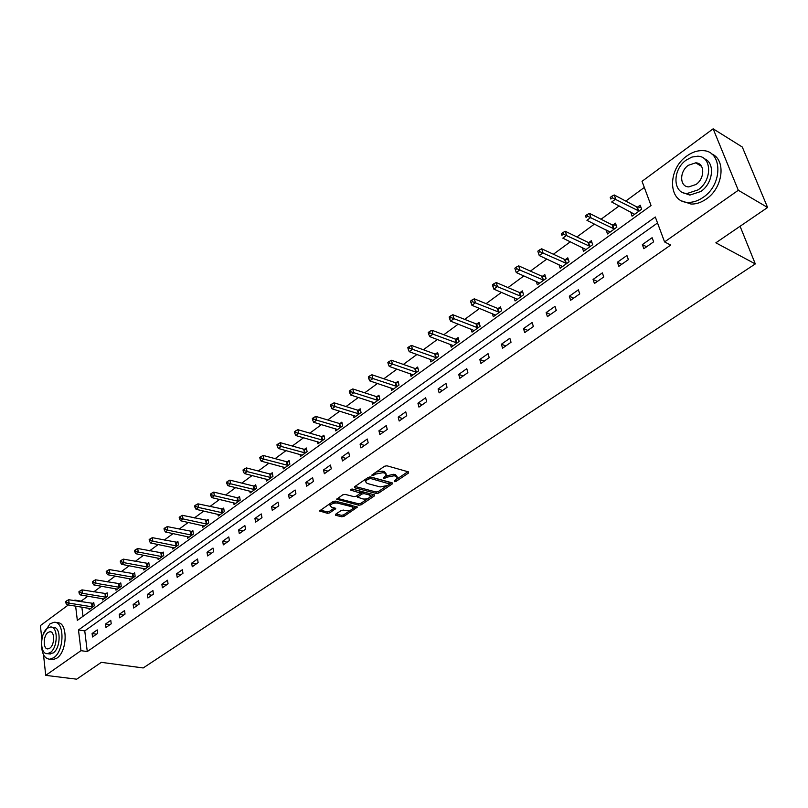 <?xml version="1.0" encoding="UTF-8"?>
<svg xmlns="http://www.w3.org/2000/svg" width="808" height="808" viewBox="0 0 808 808"><rect width="100%" height="100%" fill="white"/><g stroke="black" fill="none" stroke-linecap="round" stroke-linejoin="round"><path stroke-width="1.21" d="M394.456 481.679L396.092 481.366L408.525 473.023L408.515 471.902L386.911 465.792L384.507 466.256L371.741 475.154L373.771 475.235L375.366 474.144L382.992 472.67L384.81 473.175L386.416 474.983L383.325 477.861L383.356 478.639L386.608 477.235L394.173 475.771L395.96 476.276L397.536 478.043L394.435 480.911L394.456 481.679M697.092 163.701L698.001 163.347M335.583 514.282L335.694 515.312L341.713 516.777L343.996 516.332L357.429 507.091L335.259 501.101L332.926 501.556L319.503 510.959L327.452 513.312L329.745 512.858L335.714 508.586L331.522 507.141L330.098 505.677C331.411 503.636 333.866 502.788 337.441 503.101L351.702 506.687L353.076 508.111C351.763 510.121 349.339 510.979 345.784 510.676L343.43 510.09L341.127 510.535L335.583 514.282M75.629 606.121L77.336 620.393L651.046 205.535L642.037 181.325L713.141 128.815L742.3 147.036L767.6 207.484L715.858 242.814L755.308 263.923L143.188 667.953L101.333 662.348L76.679 679.185L45.723 675.357L43.511 654.732M767.6 207.484L738.31 190.274L664.57 241.925L655.308 216.999L78.487 629.957L80.972 650.672L45.723 675.357M657.53 222.978L84.759 630.896L87.274 651.551L670.68 245.066L664.57 241.925M87.274 651.551L80.972 650.672M376.376 493.496L378.7 493.042L392.244 483.952L392.213 482.851L370.579 476.952L368.206 477.407L354.651 486.689L354.732 487.79L376.376 493.496L376.033 492.001L378.356 491.557L386.335 486.184M374.437 495.9L361.176 504.808L358.873 505.252L336.673 499.213L342.764 494.819L345.107 494.365L353.965 496.647L356.288 496.193L360.509 493.102L350.783 490.143L350.419 489.749L352.369 489.052L374.387 494.829L374.437 495.9L374.175 494.769M755.308 263.923L740.077 226.27M652.117 237.703L642.36 244.602L643.845 248.723L653.632 241.824L652.117 237.703M626.927 255.51L617.403 262.236L618.837 266.327L628.382 259.61L626.927 255.51M602.354 272.872L593.062 279.447L594.446 283.507L603.758 276.952L602.354 272.872M578.387 289.82L569.317 296.223L570.64 300.273L579.73 293.88L578.387 289.82M554.985 306.353L546.137 312.615L547.41 316.635L556.278 310.393L554.985 306.353M532.149 322.503L523.503 328.604L524.725 332.603L533.381 326.513L532.149 322.503M509.848 338.259L501.404 344.228L502.576 348.208L511.03 342.249L509.848 338.259M488.062 353.662L479.811 359.489L480.942 363.438L489.204 357.621L488.062 353.662M466.772 368.701L458.722 374.397L459.803 378.326L467.872 372.639L466.772 368.701M445.976 383.406L438.098 388.971L439.138 392.88L447.026 387.325L445.976 383.406M425.634 397.778L417.938 403.222L418.938 407.111L426.654 401.677L425.634 397.778M405.757 411.827L398.223 417.15L399.182 421.019L406.727 415.706L405.757 411.827M386.305 425.574L378.942 430.785L379.861 434.623L387.244 429.422L386.305 425.574M367.286 439.027L360.075 444.117L360.964 447.935L368.185 442.845L367.286 439.027M348.672 452.177L341.612 457.166L342.461 460.964L349.531 455.985L348.672 452.177M330.452 465.055L323.543 469.943L324.361 473.71L331.28 468.842L330.452 465.055M312.615 477.669L305.848 482.447L306.636 486.194L313.413 481.427L312.615 477.669M295.152 490.012L288.527 494.688L289.274 498.415L295.91 493.749L295.152 490.012M278.043 502.101L271.559 506.687L272.276 510.383L278.78 505.808L278.043 502.101M261.287 513.938L254.934 518.433L255.621 522.12L261.984 517.635L261.287 513.938M244.864 525.543L238.643 529.947L239.299 533.613L245.541 529.22L244.864 525.543M228.775 536.916L222.675 541.239L223.311 544.875L229.422 540.562L228.775 536.916M212.999 548.066L207.02 552.298L207.626 555.914L213.625 551.692L212.999 548.066M197.536 558.995L191.678 563.146L192.254 566.741L198.132 562.6L197.536 558.995M182.376 569.711L176.619 573.781L177.184 577.356L182.951 573.296L182.376 569.711M167.508 580.225L161.863 584.214L162.398 587.77L168.054 583.79L167.508 580.225M152.914 590.537L147.379 594.456L147.894 597.981L153.439 594.082L152.914 590.537M138.602 600.657L133.168 604.495L133.663 608.01L139.097 604.172L138.602 600.657M124.553 610.585L119.22 614.353L119.695 617.837L125.038 614.08L124.553 610.585M110.767 620.332L105.535 624.029L105.979 627.493L111.221 623.806L110.767 620.332M97.233 629.897L92.092 633.523L92.526 636.977L97.667 633.351L97.233 629.897M644.319 187.446L625.766 201.081M619.16 205.929L601.041 219.241M594.456 224.079L576.922 236.956M570.357 241.774L553.389 254.237M546.844 259.045L530.422 271.114M523.897 275.902L508 287.587M501.495 292.365L486.093 303.667M479.609 308.434L464.701 319.382M458.237 324.129L443.794 334.744M437.36 339.471L423.362 349.753M416.948 354.459L403.384 364.428M396.991 369.115L383.84 378.78M377.488 383.446L364.731 392.819M358.399 397.465L346.036 406.545M339.724 411.181L327.735 419.988M321.463 424.604L309.828 433.149M303.576 437.744L292.294 446.026M286.062 450.601L275.124 458.641M268.923 463.196L258.297 470.993M252.126 475.528L241.824 483.103M235.673 487.608L225.674 494.961M219.554 499.455L209.848 506.586M203.757 511.06L194.334 517.979M188.274 522.433L179.124 529.159M173.084 533.583L164.206 540.118M158.196 544.521L149.571 550.864M143.592 555.248L135.219 561.409M129.27 565.772L121.129 571.751M115.211 576.104L107.302 581.911M101.414 586.234L93.738 591.88M87.87 596.183L81.123 601.132L81.204 601.798M81.861 607.131L82.982 616.312M630.785 212.019L632.048 216.17L641.653 209.211L640.178 205.192L637.583 207.08M606.141 229.937L607.505 233.956L616.868 227.169L615.454 223.17L612.918 225.018M582.255 247.49L583.548 251.318L592.688 244.693L591.325 240.713L588.86 242.511M558.995 264.64L560.176 268.256L569.095 261.792L567.792 257.833L565.378 259.59M536.27 281.366L537.35 284.79L546.067 278.477L544.804 274.548L542.451 276.255M514.07 297.687L515.07 300.95L523.574 294.779L522.362 290.87L520.069 292.536M492.375 313.615L493.294 316.726L501.606 310.696L500.445 306.808L498.203 308.444M471.175 329.179L472.024 332.139L480.144 326.25L479.033 322.382L476.831 323.978M450.45 344.38L451.228 347.208L459.166 341.451L458.096 337.603L455.954 339.158M430.179 359.227L430.906 361.934L438.663 356.308L437.633 352.48L435.542 354.005M410.363 373.74L411.03 376.336L418.625 370.842L417.625 367.034L415.575 368.519M390.971 387.941L391.587 390.426L399.011 385.042L398.061 381.265L396.051 382.719M371.993 401.818L372.569 404.212L379.831 398.95L378.922 395.183L376.952 396.607M353.419 415.403L353.954 417.696L361.065 412.545L360.186 408.808L358.267 410.201M335.239 428.684L335.734 430.906L342.693 425.856L341.855 422.14L339.966 423.503M317.433 441.693L317.897 443.834L324.715 438.885L323.897 435.189L322.059 436.532M300 454.429L300.424 456.49L307.101 451.652L306.323 447.975L304.525 449.288M282.921 466.903L283.325 468.882L289.86 464.146L289.113 460.489L287.345 461.772M266.185 479.114L266.559 481.033L272.963 476.387L272.245 472.751L270.518 474.013M249.783 491.072L250.137 492.93L256.419 488.386L255.722 484.77L254.035 486.002M233.714 502.798L234.037 504.596L240.198 500.142L239.532 496.546L237.875 497.758M217.958 514.292L218.261 516.029L224.291 511.656L223.665 508.091L222.028 509.272M202.505 525.553L202.788 527.24L208.706 522.958L208.1 519.403L206.505 520.564M187.355 536.603L187.618 538.239L193.425 534.038L192.839 530.503L191.274 531.644M172.488 547.43L172.74 549.016L178.427 544.895L177.871 541.39L176.336 542.501M157.913 558.055L158.146 559.601L163.721 555.55L163.186 552.066L161.681 553.157M143.602 568.479L143.824 569.983L149.298 566.014L148.783 562.54L147.309 563.61M129.563 578.71L129.765 580.164L135.138 576.266L134.643 572.822L133.199 573.872M115.776 588.749L115.968 590.163L121.24 586.335L120.776 582.911L119.352 583.942M102.242 598.607L102.424 599.98L107.605 596.223L107.151 592.82L105.757 593.83M88.951 608.283L89.122 609.616L94.203 605.929L93.778 602.536L92.405 603.536M713.141 128.815L738.31 190.274M41.854 639.209L40.4 625.584L68.357 604.94M74.195 600.637L74.902 600.112L74.982 600.768M81.123 601.132L74.902 600.112M84.759 630.896L78.487 629.957M630.594 212.161L634.613 214.272M642.36 244.602L646.632 246.763M617.403 262.236L621.705 264.307M606.101 229.967L609.828 231.835M593.062 279.447L597.395 281.436M569.317 296.223L573.66 298.142M546.137 312.615L550.5 314.453M523.503 328.604L527.887 330.381M501.404 344.228L505.808 345.935M479.811 359.489L484.224 361.125M458.722 374.397L463.146 375.973M438.098 388.971L442.531 390.486M417.938 403.222L422.382 404.677M398.223 417.15L402.677 418.564M378.942 430.785L383.396 432.139M360.075 444.117L364.539 445.42M341.612 457.166L346.076 458.419M323.543 469.943L328.008 471.145M305.848 482.447L310.312 483.598M288.527 494.688L292.991 495.799M271.559 506.687L276.023 507.757M254.934 518.433L259.388 519.463M238.643 529.947L243.097 530.937M222.675 541.239L227.129 542.188M207.02 552.298L211.474 553.207M191.678 563.146L196.122 564.024M176.619 573.781L181.063 574.619M161.863 584.214L166.297 585.022M147.379 594.456L151.803 595.223M133.168 604.495L137.592 605.242M119.22 614.353L123.634 615.07M105.535 624.029L109.938 624.715M92.092 633.523L96.495 634.179M397.284 477.033L395.597 474.771L395.96 476.276M385.82 476.033L393.809 474.266L395.597 474.771M386.163 473.953L384.446 471.66L384.81 473.175M376.084 472.024L382.628 471.155L384.446 471.66M396.991 479.023L407.868 471.71M355.005 486.446L376.033 492.001M366.64 478.477L366.963 479.891L365.519 481.639L367.165 483.447L380.154 486.931L387.638 485.477L391.557 482.669M389.638 483.972L370.296 478.427L366.963 479.891M389.587 483.75L388.931 482.093L389.284 483.588M369.842 476.892L388.931 482.093M365.812 479.053L365.408 481.134M373.74 494.658L369.943 497.203M368.307 498.304L360.833 503.323L361.176 504.808M337.491 498.425L358.54 503.778L360.833 503.323M360.449 492.799L359.661 491.052L351.884 489.012M363.044 498.99C366.63 499.314 369.084 498.435 370.428 496.365L369.084 494.92L364.095 493.617L361.762 494.072L357.54 497.162L363.044 498.99M370.246 495.577L368.741 493.435L369.084 494.92M360.469 493.213L363.751 492.123L368.741 493.435M352.904 507.353L351.379 505.202L351.702 506.687M331.846 502.293L337.118 501.616L351.379 505.202M330.209 503.414L329.947 504.939M320.342 510.161L327.129 511.828L329.432 511.373L334.562 507.889M336.007 513.999L341.39 515.312L343.673 514.868L350.773 510.09M352.732 508.777L356.267 506.394M640.986 207.404L636.734 206.898L614.252 194.97L615.706 199.041L611.686 202.01L634.623 214.302M639.047 211.1L612.424 197.849L611.848 196.223L610.232 197.415L610.818 199.041L612.424 197.849M610.818 199.041L610.232 197.415M611.848 196.223L614.252 194.97M703.162 197.354C723.11 184.386 722.584 150.561 702.697 150.652C697.355 150.419 692.072 152.197 686.851 155.964C667.307 169.215 667.923 202.404 687.982 202.353C693.052 202.535 698.112 200.869 703.162 197.354M682.417 201.142L691.022 204.04C696.092 204.232 701.152 202.566 706.202 199.071C723.15 187.971 726.442 159.61 711.565 153.884M704.293 158.742C715.373 162.529 713.222 183.305 700.849 191.476L689.85 195.102L683.336 192.769M698.041 189.88C712.373 180.477 712 156.146 697.658 156.217L691.951 157.055L686.305 160.034C672.185 169.579 672.61 193.587 687.032 193.526L698.041 189.88M688.365 165.287C679.245 171.417 679.518 186.931 688.8 186.89L695.93 184.517C705.152 178.447 704.899 162.802 695.648 162.852L688.365 165.287M699.768 164.337L698.597 164.59M41.531 644.592C41.804 653.884 44.571 658.762 49.833 659.217L53.671 657.752C64.63 650.915 64.771 620.776 53.964 622.301L49.934 623.877L43.289 634.189M51.015 659.379L52.985 659.641L56.823 658.177C67.791 651.349 67.912 621.261 57.095 622.776L56.045 622.615M51.934 627.24L53.338 627.452C61.125 626.362 61.014 648.026 53.146 652.965L48.934 653.834M50.237 652.571C58.105 647.622 58.227 625.927 50.45 627.018L47.571 628.139C39.794 633.169 39.632 654.662 47.45 653.642L50.237 652.571M48.036 632.452C43.016 635.684 42.925 649.561 47.955 648.895L49.763 648.198C54.823 644.996 54.904 631.038 49.884 631.735L48.036 632.452M616.211 225.301L612.08 224.836L589.466 213.363L590.86 217.413L586.941 220.311L610.02 232.138M614.332 229.007L587.618 216.231L587.062 214.615L585.487 215.776L586.053 217.403L587.618 216.231M586.053 217.403L585.487 215.776M587.062 214.615L589.466 213.363M592.032 242.774L588.022 242.349L565.287 231.3L566.63 235.32L562.802 238.148L586.012 249.531M590.214 246.48L563.428 234.168L562.893 232.553L561.358 233.694L561.893 235.3L563.428 234.168M561.893 235.3L561.358 233.694M562.893 232.553L565.287 231.3M568.448 259.822L564.54 259.429L541.703 248.793L542.996 252.803L539.259 255.56L562.57 266.519M566.681 263.539L539.825 251.662L539.31 250.056L537.815 251.167L538.33 252.763L539.825 251.662M539.259 255.56L538.33 252.763M539.31 250.056L541.703 248.793M545.42 276.467L541.623 276.114L518.685 265.872L519.928 269.852L516.282 272.549L539.693 283.093M543.703 280.184L516.787 268.731L516.302 267.135L514.837 268.216L515.332 269.811L516.787 268.731M516.282 272.549L515.332 269.811M516.302 267.135L518.685 265.872M522.938 292.728L519.231 292.395L496.223 282.537L497.405 286.497L493.85 289.133L517.352 299.283M521.271 296.445L494.314 285.386L493.839 283.8L492.415 284.86L492.89 286.446L494.314 285.386M493.85 289.133L492.89 286.446M493.839 283.8L496.223 282.537M500.98 308.606L497.375 308.303L474.286 298.819L475.427 302.748L471.953 305.323L495.526 315.1M499.354 312.332L472.357 301.657L471.902 300.081L470.519 301.111L470.973 302.687L472.357 301.657M471.953 305.323L470.973 302.687M471.902 300.081L474.286 298.819M479.528 324.129L476.003 323.846L452.854 314.716L453.955 318.625L450.561 321.14L474.205 330.553M477.942 327.846L450.925 317.544L450.49 315.979L449.127 316.989L449.561 318.554L450.925 317.544M450.561 321.14L449.561 318.554M450.49 315.979L452.854 314.716M458.57 339.289L455.126 339.037L431.926 330.24L432.977 334.138L429.654 336.582L453.369 345.662M457.025 343.006L429.977 333.068L429.563 331.512L428.23 332.492L428.654 334.047L429.977 333.068M429.654 336.582L428.654 334.047M429.563 331.512L431.926 330.24M438.077 354.126L434.714 353.894L411.464 345.42L412.474 349.288L409.232 351.682L432.987 360.419M436.562 357.833L409.515 348.238L409.111 346.683L407.818 347.642L408.212 349.197L409.515 348.238M409.232 351.682L408.212 349.197M409.111 346.683L411.464 345.42M418.039 368.62L414.756 368.418L391.476 360.257L392.435 364.105L389.264 366.448L413.07 374.861M416.564 372.326L389.506 363.065L389.123 361.519L387.85 362.459L388.234 364.004L389.506 363.065M389.264 366.448L388.234 364.004M389.123 361.519L391.476 360.257M398.445 382.81L395.233 382.618L371.922 374.761L372.852 378.588L369.751 380.881L393.587 388.981M397.001 386.507L369.943 377.558L369.579 376.023L368.337 376.942L368.711 378.477L369.943 377.558M369.751 380.881L368.711 378.477M369.579 376.023L371.922 374.761M379.285 396.688L376.134 396.516L352.803 388.941L353.692 392.749L350.662 394.991L374.518 402.798M377.861 400.374L350.813 391.739L350.46 390.214L349.248 391.112L349.601 392.627L350.813 391.739M350.662 394.991L349.601 392.627M350.46 390.214L352.803 388.941M360.53 410.262L357.449 410.111L334.098 402.818L334.946 406.606L331.987 408.798L355.863 416.312M359.136 413.938L332.108 405.606L331.765 404.091L330.583 404.97L330.916 406.485L332.108 405.606M331.987 408.798L330.916 406.485M331.765 404.091L334.098 402.818M342.168 423.564L339.158 423.422L315.797 416.403L316.615 420.16L313.706 422.301L337.603 429.543M340.814 427.22L316.615 420.16L313.797 419.17L313.474 417.665L312.312 418.524L312.635 420.029L313.797 419.17M313.706 422.301L312.635 420.029M313.474 417.665L315.797 416.403M324.2 436.572L321.251 436.451L297.879 429.684L298.667 433.431L295.829 435.532L319.726 442.501M322.867 440.229L298.667 433.431L295.88 432.452L295.566 430.957L294.435 431.795L294.748 433.29L295.88 432.452M295.829 435.532L294.748 433.29M295.566 430.957L297.879 429.684M306.606 449.319L303.717 449.208L280.346 442.693L281.103 446.42L278.316 448.47L302.222 455.187M305.303 452.955L281.103 446.42L278.346 445.45L278.043 443.956L276.932 444.784L277.235 446.269L278.346 445.45M278.316 448.47L277.235 446.269M278.043 443.956L280.346 442.693M289.375 461.802L286.547 461.701L263.176 455.439L263.903 459.136L261.176 461.146L285.083 467.61M288.092 465.428L263.903 459.136L261.166 458.176L260.883 456.692L259.792 457.5L260.085 458.984L261.166 458.176M261.176 461.146L260.085 458.984M260.883 456.692L263.176 455.439M272.498 474.033L269.721 473.942L246.359 467.913L247.056 471.579L244.39 473.559L268.286 479.78M271.236 477.649L247.056 471.579L244.349 470.64L244.077 469.165L243.006 469.963L243.289 471.428L244.349 470.64M244.39 473.559L243.289 471.428M244.077 469.165L246.359 467.913M255.964 486.012L253.237 485.941L229.896 480.134L230.553 483.78L227.947 485.709L251.823 491.708M254.712 489.618L230.553 483.78L227.876 482.851L227.614 481.386L226.573 482.164L226.836 483.618L227.876 482.851M227.947 485.709L226.836 483.618M227.614 481.386L229.896 480.134M239.754 497.758L237.077 497.698L213.756 492.102L214.393 495.738L211.827 497.627L235.694 503.394M238.532 501.344L214.393 495.738L211.736 494.809L211.484 493.355L210.464 494.112L210.716 495.567L211.736 494.809M211.827 497.627L210.716 495.567M211.484 493.355L213.756 492.102M223.867 509.272L197.94 503.839L198.546 507.444L196.041 509.303L219.887 514.858M222.665 512.848L198.546 507.444L195.92 506.535L195.677 505.081L194.678 505.828L194.92 507.272L195.92 506.535M196.041 509.303L194.92 507.272M195.677 505.081L197.94 503.839M208.292 520.554L182.436 515.332L183.022 518.928L180.558 520.746L204.384 526.089M207.111 524.119L183.022 518.928L180.416 518.019L180.184 516.585L179.204 517.312L179.437 518.746L180.416 518.019M180.558 520.746L179.437 518.746M180.184 516.585L182.436 515.332M193.021 531.624L167.246 526.604L167.801 530.179L165.387 531.957L189.183 537.108M191.849 535.169L167.801 530.179L165.226 529.28L165.004 527.856L164.034 528.573L164.256 529.998L165.226 529.28M165.387 531.957L164.256 529.998M165.004 527.856L167.246 526.604M178.043 542.481L152.338 537.663L152.874 541.209L150.51 542.956L174.276 547.915M176.891 546.016L152.874 541.209L150.318 540.33L150.106 538.906L149.167 539.613L149.379 541.027L150.318 540.33M150.51 542.956L149.379 541.027M150.106 538.906L152.338 537.663M163.357 553.137L137.724 548.501L138.239 552.036L135.916 553.753L159.641 558.51M162.216 556.651L138.239 552.036L135.704 551.157L135.502 549.743L134.583 550.43L134.784 551.844L135.704 551.157M135.916 553.753L134.784 551.844M135.502 549.743L137.724 548.501M148.935 563.59L123.392 559.136L123.877 562.651L121.604 564.327L145.288 568.913M147.814 567.085L123.877 562.651L121.372 561.782L121.18 560.378L120.271 561.055L120.463 562.459L121.372 561.782M121.604 564.327L120.463 562.459M121.18 560.378L123.392 559.136M134.795 573.842L109.322 569.579L109.787 573.064L107.555 574.71L131.209 579.114M133.684 577.326L109.787 573.064L107.312 572.205L107.121 570.812L106.232 571.468L106.414 572.862L107.312 572.205M107.555 574.71L106.414 572.862M107.121 570.812L109.322 569.579M120.907 583.911L95.526 579.811L95.97 583.285L93.778 584.901L117.382 589.133M119.816 587.376L95.97 583.285L93.506 582.437L93.334 581.043L92.455 581.699L92.627 583.083L93.506 582.437M93.778 584.901L92.627 583.083M93.334 581.043L95.526 579.811M107.282 593.799L81.982 589.86L82.406 593.314L80.255 594.9L103.818 598.97M106.202 597.243L82.406 593.314L79.962 592.476L79.8 591.092L78.931 591.729L79.103 593.112L79.962 592.476M80.255 594.9L79.103 593.112M79.8 591.092L81.982 589.86M93.9 603.495L68.68 599.728L69.084 603.152L66.973 604.717L90.486 608.626M92.829 606.929L69.084 603.152L66.67 602.324L66.508 600.95L65.66 601.576L65.822 602.95L66.67 602.324M66.973 604.717L65.822 602.95M66.508 600.95L68.68 599.728M395.769 480.013L396.092 481.366M373.437 473.831L373.771 475.235M384.679 476.942L385.012 478.326M393.809 474.266L394.173 475.771M386.254 475.73L386.608 477.235M382.628 471.155L382.992 472.67M375.043 472.731L375.366 474.144M408.222 471.811L408.525 473.023M354.5 486.8L354.732 487.79M391.961 482.78L392.244 483.952M378.356 491.557L378.7 493.042M369.953 476.912L370.296 478.427M368.317 477.336L368.64 478.74M358.54 503.778L358.873 505.252M336.986 498.778L337.209 499.768M359.661 491.052L360.004 492.547M350.632 489.446L350.783 490.143M363.751 492.123L364.095 493.617M361.418 492.577L361.762 494.072M357.661 495.264L357.974 496.627M337.118 501.616L337.441 503.101M335.057 508.02L335.29 509.091M329.432 511.373L329.745 512.858M327.129 511.828L327.452 513.312M319.827 510.515L320.039 511.504M356.752 506.515L356.995 507.606M343.673 514.868L343.996 516.332M341.39 515.312L341.713 516.777M335.482 514.363L335.694 515.312M637.31 207.06L638.775 211.07M636.734 206.898L638.209 210.918M612.646 224.988L614.06 228.987M612.08 224.836L613.494 228.836M588.588 242.491L589.951 246.46M588.022 242.349L589.375 246.319M565.105 259.57L566.418 263.519M564.54 259.429L565.842 263.388M542.188 276.235L543.441 280.174M541.623 276.114L542.875 280.043M519.807 292.516L521.009 296.435M519.231 292.395L520.443 296.304M497.94 308.424L499.091 312.312M497.375 308.303L498.526 312.191M476.569 323.968L477.68 327.826M476.003 323.846L477.114 327.715M455.692 339.148L456.762 342.996M455.126 339.037L456.197 342.885M435.28 353.995L436.31 357.823M434.714 353.894L435.744 357.722M415.322 368.509L416.302 372.316M414.756 368.418L415.746 372.215M395.799 382.709L396.748 386.497M395.233 382.618L396.183 386.396M376.7 396.607L377.609 400.364M376.134 396.516L377.053 400.273M358.005 410.201L358.883 413.938M357.449 410.111L358.328 413.848M339.714 423.503L340.552 427.22M339.158 423.422L339.996 427.139M321.806 436.522L322.614 440.219M321.251 436.451L322.059 440.148M304.273 449.278L305.05 452.955M303.717 449.208L304.495 452.884M287.093 461.772L287.84 465.428M286.547 461.701L287.284 465.358M270.266 474.013L270.983 477.639M269.721 473.942L270.438 477.579M253.783 486.002L254.469 489.618M253.237 485.941L253.924 489.547M237.623 497.758L238.279 501.344M237.077 497.698L237.734 501.283M221.786 509.272L222.422 512.848M221.241 509.222L221.877 512.787M206.262 520.564L206.868 524.119M205.717 520.514L206.323 524.069M191.031 531.644L191.607 535.169M190.486 531.593L191.072 535.118M176.094 542.511L176.649 546.016M175.558 542.461L176.114 545.966M161.438 553.167L161.974 556.651M160.903 553.116L161.438 556.611M147.066 563.62L147.581 567.085M146.531 563.58L147.046 567.044M132.956 573.882L133.451 577.326M132.431 573.842L132.916 577.286M119.109 583.952L119.584 587.376M118.584 583.911L119.049 587.345M105.515 593.84L105.969 597.243M104.99 593.799L105.434 597.213M92.173 603.546L92.597 606.939M91.647 603.515L92.072 606.899M365.176 480.134L365.519 481.639M357.197 495.668L357.54 497.162M329.785 504.182L330.098 505.677M701.536 166.317L695.648 162.852M689.85 195.102L687.032 193.526M687.982 202.353L691.022 204.04M50.833 631.876L49.884 631.735M50.359 654.025L47.45 653.642M49.833 659.217L52.985 659.641"/></g></svg>
